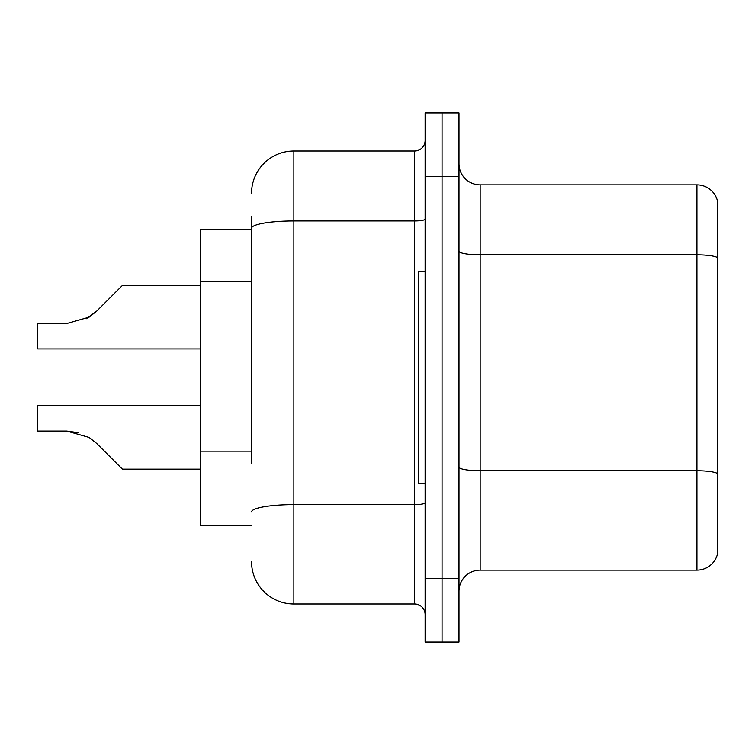 <?xml version="1.0" encoding="UTF-8"?>
<svg xmlns="http://www.w3.org/2000/svg" width="755" height="755" viewBox="0 0 755 755"><rect width="100%" height="100%" fill="white"/><g stroke="black" fill="none" stroke-linecap="round" stroke-linejoin="round"><path stroke-width="1.13" d="M251.547 269.101L251.547 216.619L251.547 229.322L200.745 229.322L200.745 525.678L251.547 525.678M459.002 591.297A21.168 21.168 0 0 1 480.171 570.129L696.931 570.129L696.931 184.871L480.171 184.871A21.168 21.168 0 0 1 459.002 163.703A21.168 21.168 0 0 0 480.171 184.871L480.171 570.129M442.062 578.594L442.062 642.099L459.002 642.099L459.002 578.594L442.062 578.594L442.062 642.099L425.131 642.099L425.131 578.594L442.062 578.594L442.062 176.406L442.062 578.594M425.131 578.594L425.131 112.901L442.062 112.901L442.062 176.406L442.062 112.901L459.002 112.901L459.002 578.594M717.25 200.113A21.168 21.168 0 0 0 696.931 184.871A21.168 21.168 0 0 1 717.25 200.113L717.25 554.887A21.168 21.168 0 0 1 696.931 570.129M251.547 463.844L251.547 216.619M251.547 193.337A42.337 42.337 0 0 1 293.884 151L293.884 604L414.542 604A10.579 10.579 0 0 1 425.131 614.579A10.579 10.579 0 0 0 414.542 604L414.542 151A10.579 10.579 0 0 0 425.131 140.421M293.884 151L414.542 151M293.884 604A42.337 42.337 0 0 1 251.547 561.663M96.716 443.459L122.423 469.157L96.725 443.459L122.423 469.157L96.725 443.459L122.423 469.157L96.725 443.459L122.423 469.157L96.725 443.459L122.423 469.157L96.725 443.459L122.423 469.157L96.725 443.459L122.423 469.157L96.716 443.459L122.423 469.157L96.716 443.459L89.09 437.409L96.716 443.459L89.09 437.409L96.716 443.459L89.09 437.409L96.716 443.459L89.09 437.409L96.716 443.459L89.09 437.409L66.78 431.058L37.75 431.058L66.78 431.058L78.36 432.672L66.78 431.058L37.75 431.058L66.78 431.058L78.36 432.672L66.78 431.058L37.75 431.058L66.78 431.058L78.36 432.672L66.78 431.058L37.75 431.058L37.75 405.652L200.745 405.652M86.363 318.714L96.716 311.117L111.834 295.998L96.725 311.117L122.423 285.418L96.725 311.117L122.423 285.418L96.725 311.117L122.423 285.418L96.725 311.117L122.423 285.418L96.725 311.117L122.423 285.418L96.725 311.117L122.423 285.418L96.716 311.117L122.423 285.418L96.716 311.117L89.09 317.166L96.716 311.117L89.09 317.166L66.78 323.517L37.75 323.517L37.75 348.923L200.745 348.923M89.09 317.166L66.78 323.517L89.09 317.166L96.716 311.117L89.09 317.166L96.716 311.117L89.09 317.166L66.78 323.517L89.09 317.166L96.716 311.117L89.09 317.166L96.716 311.117L89.09 317.166L66.78 323.517L89.09 317.166L96.716 311.117M425.131 271.658L418.78 271.658L418.78 483.342L425.131 483.342M66.78 431.058L78.36 432.672L66.78 431.058L37.75 431.058M200.745 469.157L122.423 469.157L111.834 458.578M111.834 295.998L122.423 285.418L200.745 285.418M251.547 281.804L200.745 281.804M251.547 451.141L200.745 451.141M717.25 257.483A21.168 3.671 180 0 0 696.931 254.841L480.171 254.841A21.168 3.671 0 0 1 459.002 251.16M717.25 473.404A21.168 3.671 180 0 0 696.931 470.752L480.171 470.752A21.168 3.671 -0 0 1 459.002 467.081M459.002 176.406L425.131 176.406M425.131 502.783A10.579 1.84 0 0 1 414.542 504.623L293.884 504.623A42.337 7.352 180 0 0 251.547 511.975M251.547 228.321A42.337 7.352 180 0 1 293.884 220.97L414.542 220.97A10.579 1.84 0 0 0 425.131 219.129"/></g></svg>
